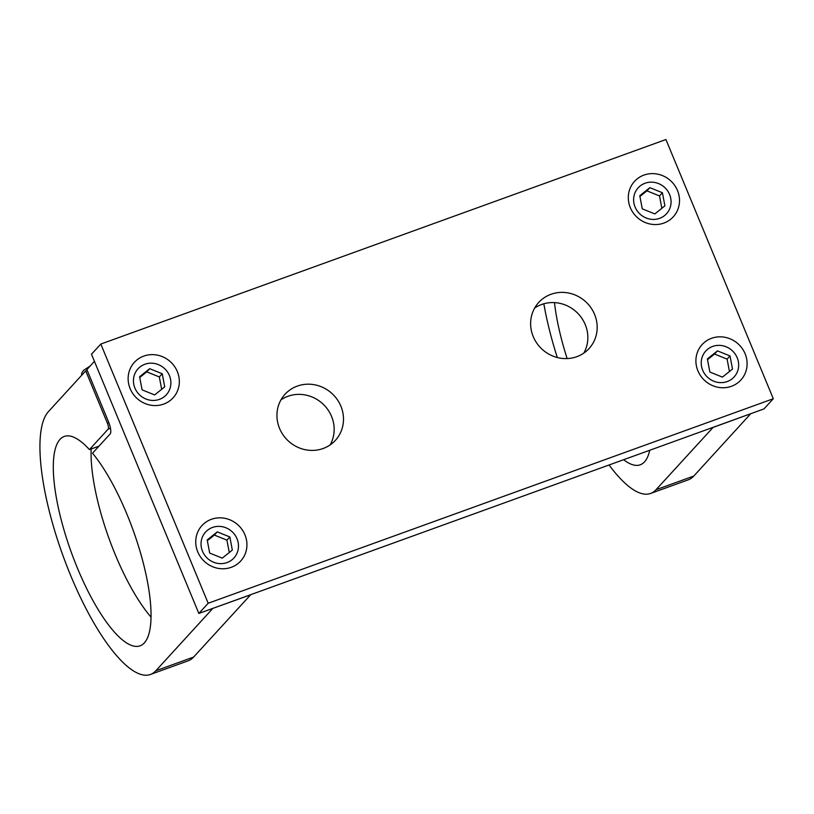 <?xml version="1.0" encoding="UTF-8"?>
<svg xmlns="http://www.w3.org/2000/svg" width="814" height="814" viewBox="0 0 814 814"><rect width="100%" height="100%" fill="white"/><g stroke="black" fill="none" stroke-linecap="round" stroke-linejoin="round"><path stroke-width="1.22" d="M211.386 519.301A26.262 24.796 -137.5 0 1 244.922 534.767A26.262 24.796 -137.5 0 1 231.268 567.307A26.262 24.796 -137.5 0 1 197.741 551.841A26.262 24.796 -137.5 0 1 211.386 519.301M212.495 527.452A19.21 18.142 -137.5 0 1 237.027 538.766A19.21 18.142 -137.5 0 1 227.035 562.566A19.21 18.142 -137.5 0 1 202.503 551.261A19.21 18.142 -137.5 0 1 212.495 527.452M143.783 356.094A26.262 24.796 -137.5 0 1 177.32 371.56A26.262 24.796 -137.5 0 1 163.675 404.1A26.262 24.796 -137.5 0 1 130.138 388.634A26.262 24.796 -137.5 0 1 143.783 356.094M159.432 399.369A19.21 18.142 42.5 0 0 169.424 375.559A19.21 18.142 42.5 0 0 144.892 364.255A19.21 18.142 42.5 0 0 134.9 388.054A19.21 18.142 42.5 0 0 159.432 399.369M643.966 175.081A26.262 24.796 -137.5 0 1 677.502 190.547A26.262 24.796 -137.5 0 1 663.848 223.087A26.262 24.796 -137.5 0 1 630.311 207.621A26.262 24.796 -137.5 0 1 643.966 175.081M659.615 218.345A19.21 18.142 42.5 0 0 669.607 194.546A19.21 18.142 42.5 0 0 645.075 183.231A19.21 18.142 42.5 0 0 635.083 207.041A19.21 18.142 42.5 0 0 659.615 218.345M711.568 338.288A26.262 24.796 -137.5 0 1 745.105 353.744A26.262 24.796 -137.5 0 1 731.45 386.284A26.262 24.796 -137.5 0 1 697.913 370.828A26.262 24.796 -137.5 0 1 711.568 338.288M727.217 381.552A19.21 18.142 42.5 0 0 737.199 357.753A19.21 18.142 42.5 0 0 712.667 346.438A19.21 18.142 42.5 0 0 702.686 370.238A19.21 18.142 42.5 0 0 727.217 381.552M567.144 358.577A111.335 32.825 70.1 0 1 554.487 302.615M649.735 450.264A111.335 32.825 70.1 0 1 640.242 464.804A111.335 32.825 70.1 0 1 623.636 459.717M534.645 308.068A34.137 32.234 -137.5 0 1 541.646 304.477A34.137 32.234 -137.5 0 1 579.232 314.876A34.137 32.234 -137.5 0 1 583.821 353.103M550.976 294.292A34.137 32.234 -137.5 0 1 590.832 307.58A34.137 32.234 -137.5 0 1 589.071 348.545A34.137 32.234 -137.5 0 1 576.821 356.695A34.137 32.234 -137.5 0 1 536.975 343.396A34.137 32.234 -137.5 0 1 538.726 302.442A34.137 32.234 -137.5 0 1 550.976 294.292M280.962 399.878A34.137 32.234 -137.5 0 1 287.963 396.286A34.137 32.234 -137.5 0 1 325.549 406.685A34.137 32.234 -137.5 0 1 330.138 444.912M297.293 386.101A34.137 32.234 -137.5 0 1 337.138 399.389A34.137 32.234 -137.5 0 1 335.388 440.354A34.137 32.234 -137.5 0 1 323.138 448.504A34.137 32.234 -137.5 0 1 283.292 435.205A34.137 32.234 -137.5 0 1 285.042 394.251A34.137 32.234 -137.5 0 1 297.293 386.101M94.434 361.355L86.895 369.597L108.506 421.784A10.501 3.093 70.1 0 1 110.155 433.933L92.521 453.195A111.335 32.825 70.1 0 1 126.903 514.133A111.335 32.825 70.1 0 1 140.059 645.828A111.335 32.825 70.1 0 1 77.442 568.141A111.335 32.825 70.1 0 1 64.286 436.446A111.335 32.825 70.1 0 1 89.418 449.603L98.972 446.153M151.028 617.134A111.335 32.825 70.1 0 1 115.191 554.476A111.335 32.825 70.1 0 1 91.148 448.982M89.418 449.603L108.16 429.131A5.25 1.547 -109.9 0 0 107.346 423.066L85.724 370.869L87.2 370.339M85.724 370.869L48.494 411.538A141.789 41.809 -109.9 0 0 66.667 565.516A141.789 41.809 -109.9 0 0 150.427 674.47A141.789 41.809 -109.9 0 0 155.861 670.736L212.861 608.373M150.427 674.47L188.176 660.805A141.789 41.809 -109.9 0 0 193.61 657.071L250.641 594.79L212.942 608.343M198.85 613.451L763.97 408.923L773.3 398.738L665.933 139.53L100.814 344.057L91.483 354.243L198.85 613.451L208.18 603.255L773.3 398.738M100.814 344.057L208.18 603.255M750.793 413.695L713.074 427.431L656.033 489.723L693.782 476.058L750.742 413.716M609.065 464.987A141.789 41.809 -109.9 0 0 650.61 493.447L688.359 479.792A141.789 41.809 -109.9 0 0 693.782 476.058M543.833 303.775A141.789 41.809 -109.9 0 0 557.305 357.519M650.61 493.447A141.789 41.809 -109.9 0 0 656.033 489.723M222.253 558.139L232.326 550.081L229.843 536.955L217.277 531.888L207.204 539.947L209.686 553.072L222.253 558.139M229.273 552.523L226.923 540.14L214.367 535.073L207.346 540.689M214.367 535.073L217.277 531.888M226.923 540.14L229.843 536.955M722.425 377.116L732.508 369.057L730.016 355.932L717.46 350.875L707.386 358.933L709.869 372.049L722.425 377.116M154.65 394.932L164.723 386.874L162.24 373.748L149.674 368.691L139.601 376.75L142.084 389.865L154.65 394.932M654.832 213.919L664.906 205.861L662.423 192.735L649.857 187.668L639.784 195.726L642.266 208.852L654.832 213.919M661.853 208.303L659.503 195.92L646.937 190.852L639.926 196.469M646.937 190.852L649.857 187.668M659.503 195.92L662.423 192.735M161.671 389.316L159.32 376.933L146.764 371.866L139.743 377.482M146.764 371.866L149.674 368.691M159.32 376.933L162.24 373.748M729.446 371.499L727.106 359.116L714.539 354.059L707.519 359.666M714.539 354.059L717.46 350.875M727.106 359.116L730.016 355.932M108.16 429.131L110.47 428.296M107.346 423.066L108.801 422.527M155.861 670.736L193.61 657.071M81.512 375.468L81.776 373.046L83.506 370.37L90.14 366.046"/></g></svg>
